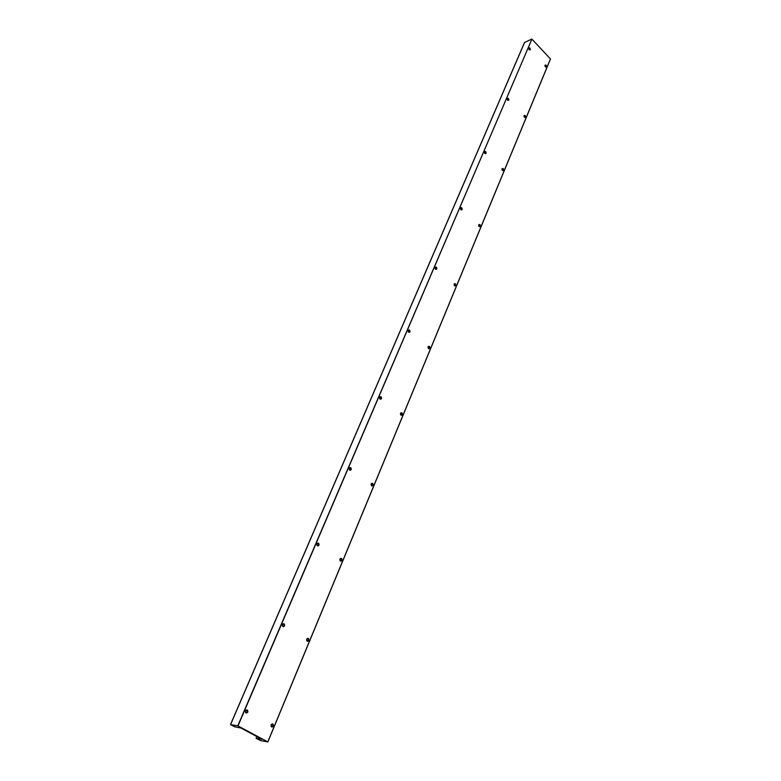 <?xml version="1.0" encoding="UTF-8"?>
<svg xmlns="http://www.w3.org/2000/svg" width="781" height="781" viewBox="0 0 781 781"><rect width="100%" height="100%" fill="white"/><g stroke="black" fill="none" stroke-linecap="round" stroke-linejoin="round"><path stroke-width="1.17" d="M528.727 48.539L529.225 47.924L530.094 49.623L529.215 49.74M530.319 49.681C529.342 50.238 528.844 49.701 528.805 48.08C529.772 47.524 530.279 48.061 530.319 49.681M507.142 99.099L507.718 98.367L508.568 100.085L507.543 100.153M508.792 100.144C507.777 100.769 507.26 100.232 507.23 98.562C508.236 97.937 508.763 98.474 508.792 100.144M484.386 152.432L485.06 151.553L485.87 153.301L484.679 153.261M486.104 153.359C485.04 154.042 484.493 153.515 484.474 151.778C485.528 151.094 486.075 151.621 486.104 153.359M460.38 208.888L461.151 207.726L461.913 209.484L461.19 209.884L460.487 209.201M462.137 209.552C461.024 210.304 460.458 209.786 460.439 207.98C461.551 207.229 462.118 207.746 462.137 209.552M436.569 268.889L435.72 269.318L435.027 267.551L435.876 267.131L436.569 268.889M436.804 268.967C435.632 269.806 435.046 269.289 435.027 267.414C436.198 266.575 436.794 267.092 436.804 268.967M409.722 331.818L408.727 332.257L408.121 330.5L409.117 330.06L409.722 331.818M409.966 331.896C408.736 332.823 408.121 332.315 408.112 330.373C409.342 329.445 409.966 329.953 409.966 331.896M381.245 398.583L380.074 399.032L379.566 397.285L380.737 396.836L381.245 398.583M381.499 398.671C380.201 399.696 379.546 399.189 379.546 397.168C380.845 396.143 381.499 396.641 381.499 398.671M350.972 469.547L349.615 469.996L349.205 468.288L350.571 467.839L350.972 469.547M351.235 469.635C349.859 470.777 349.175 470.289 349.185 468.17C350.562 467.038 351.245 467.526 351.235 469.635M318.736 545.128L317.184 545.568L316.881 543.898L318.433 543.449L318.736 545.128M319.009 545.216C317.555 546.475 316.832 545.997 316.852 543.801C318.306 542.541 319.029 543.02 319.009 545.216M284.343 625.776L282.576 626.216L282.38 624.585L284.138 624.146L284.343 625.776M284.616 625.874C283.073 627.26 282.312 626.811 282.351 624.497C283.894 623.111 284.645 623.57 284.616 625.874M247.548 712.018L245.585 712.457L245.488 710.886L247.44 710.446L247.548 712.018M247.831 712.126C246.191 713.668 245.39 713.238 245.439 710.817C247.079 709.285 247.88 709.714 247.831 712.126M544.923 65.663L545.421 65.087L546.261 66.756L545.392 66.893M546.475 66.815C545.528 67.381 545.04 66.863 545.001 65.253C545.939 64.686 546.436 65.204 546.475 66.815M523.983 116.135L524.568 115.451L525.379 117.15L524.383 117.238M525.603 117.209C524.617 117.833 524.1 117.316 524.061 115.647C525.057 115.022 525.564 115.549 525.603 117.209M501.919 169.34L502.603 168.53L503.374 170.248L502.222 170.248M503.599 170.307C502.573 171 502.037 170.492 502.007 168.764C503.042 168.071 503.569 168.589 503.599 170.307M478.646 225.563L479.427 224.557L480.159 226.285L479.446 226.685L478.812 226.109M480.393 226.353C479.309 227.115 478.753 226.607 478.724 224.821C479.807 224.049 480.364 224.567 480.393 226.353M455.626 285.504L454.786 285.924L454.122 284.196L454.952 283.767L455.626 285.504M455.86 285.573C454.718 286.422 454.142 285.914 454.122 284.059C455.264 283.21 455.84 283.718 455.86 285.573M429.648 348.189L428.662 348.629L428.076 346.891L429.062 346.452L429.648 348.189M429.892 348.258C428.691 349.195 428.086 348.697 428.076 346.764C429.277 345.837 429.882 346.334 429.892 348.258M402.108 414.643L400.965 415.101L400.468 413.383L401.61 412.924L402.108 414.643M402.361 414.721C401.102 415.756 400.468 415.267 400.458 413.266C401.717 412.231 402.352 412.719 402.361 414.721M372.859 485.235L371.541 485.694L371.141 483.995L372.459 483.537L372.859 485.235M373.123 485.323C371.785 486.456 371.121 485.977 371.121 483.888C372.459 482.756 373.123 483.234 373.123 485.323M341.736 560.348L340.233 560.807L339.93 559.147L341.434 558.688L341.736 560.348M342 560.446C340.594 561.695 339.891 561.236 339.901 559.05C341.317 557.8 342.019 558.259 342 560.446M308.554 640.44L306.855 640.898L306.65 639.288L308.339 638.819L308.554 640.44M308.827 640.537C307.324 641.923 306.591 641.484 306.621 639.2C308.114 637.813 308.846 638.262 308.827 640.537M273.096 726.018L271.202 726.486L271.085 724.914L272.969 724.446L273.096 726.018M273.37 726.125C271.778 727.658 271.007 727.238 271.046 724.846C272.637 723.313 273.409 723.743 273.37 726.125M256.812 736.503L256.07 738.289L260.503 740.573L267.805 741.901L237.795 725.793L531.91 39.099L550.488 58.995L267.844 741.921M237.795 725.793L230.698 724.68L234.622 726.779L240.978 728.038L261.791 739.226M261.772 739.265L256.07 738.289M524.588 42.486L531.754 39.06M550.459 58.917L267.805 741.901M230.6 724.524L524.695 42.242M238 725.871L531.91 39.099M272.969 724.446L271.632 724.221M308.339 638.819L307.05 638.731M341.434 558.688L340.233 558.708M372.459 483.537L371.375 483.634M401.61 412.924L400.663 413.071M429.062 346.452L428.252 346.618M454.952 283.767L454.269 283.942M479.427 224.557L478.86 224.733M247.44 710.446L246.005 710.222M284.138 624.146L282.751 624.068M318.433 543.449L317.154 543.488M350.571 467.839L349.419 467.956M380.737 396.836L379.732 397.012M409.117 330.06L408.268 330.256M435.876 267.131L435.163 267.327M461.151 207.726L460.565 207.912M267.863 741.95L550.488 58.995M524.588 42.34L230.512 724.534"/></g></svg>
